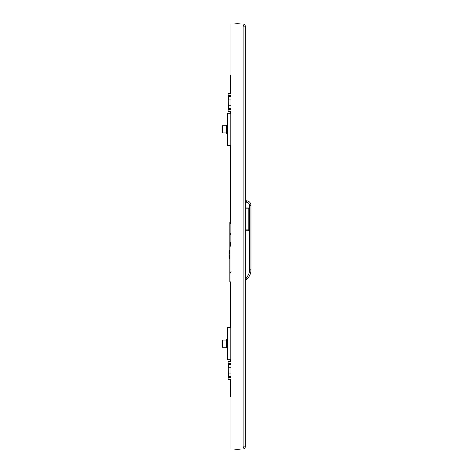 <?xml version="1.0" encoding="UTF-8"?>
<svg xmlns="http://www.w3.org/2000/svg" width="473" height="473" viewBox="0 0 473 473"><rect width="100%" height="100%" fill="white"/><g stroke="black" fill="none" stroke-linecap="round" stroke-linejoin="round"><path stroke-width="0.71" d="M245.251 26.151A2.14 2.14 0 0 0 243.104 24.005L243.104 26.151L245.251 26.151L245.251 446.849L243.104 446.849L243.104 448.995A2.14 2.14 0 0 0 245.251 446.849M243.104 447.564A0.715 0.715 0 0 0 243.82 446.849M243.82 26.151A0.715 0.715 0 0 0 243.104 25.436M243.104 24.005L230.966 24.005L230.966 448.995L243.104 448.995M230.966 379.352L228.465 379.352L230.605 379.352L230.605 396.445L230.966 396.445M228.465 379.352A0.355 0.355 0 0 1 228.11 378.997L228.11 377.566A0.355 0.355 0 0 1 228.465 377.212L230.966 377.212L228.465 377.212A0.355 0.355 0 0 0 228.11 377.566L230.966 377.566M230.966 367.799L228.465 367.799L228.11 368.538L228.11 361.851A0.355 0.355 0 0 1 228.465 361.496L230.966 361.496M230.966 364.352L228.465 364.352L228.465 363.636L230.966 363.636L228.465 363.636A0.355 0.355 0 0 1 228.11 363.282L228.465 376.496L230.966 376.496M228.465 377.212L228.465 376.496L228.11 376.496L228.11 368.538M230.25 361.496L230.605 361.496L230.605 359.711M229.896 361.496L228.465 361.496M230.966 373.049L228.465 373.049M230.966 111.504L228.465 111.504A0.355 0.355 0 0 1 228.11 111.149L228.11 109.718A0.355 0.355 0 0 1 228.465 109.364L230.966 109.364M229.896 111.504L230.605 111.504L230.605 113.289M230.966 99.951L228.465 99.951L228.11 100.684L228.11 94.003A0.355 0.355 0 0 1 228.465 93.648L230.966 93.648M230.966 95.788L228.465 95.788A0.355 0.355 0 0 1 228.11 95.434L228.465 108.648L230.966 108.648M228.465 109.364L228.465 108.648L228.11 108.648L228.11 100.684M229.896 93.648L228.465 93.648M230.966 105.201L228.465 105.201M230.966 95.434L228.11 95.434A0.355 0.355 0 0 0 228.465 95.788L228.465 99.951M230.966 111.149L228.11 111.149A0.355 0.355 0 0 0 228.465 111.504M245.251 200.789L246.321 200.789A4.641 4.641 0 0 1 250.962 205.43L250.962 270.071A11.784 11.784 0 0 1 246.439 279.354L245.251 279.354M245.251 230.789L248.822 230.789L248.822 207.931L245.251 207.931M250.252 269.711L250.252 270.071M246.439 279.354L245.925 277.929L246.439 279.354A11.784 11.784 0 0 0 250.962 270.071L249.537 270.071L249.537 205.43A3.216 3.216 0 0 0 246.321 202.213L245.251 202.213M229.038 257.448L229.358 258.483L229.038 254.356L229.038 257.448M229.038 251.264L229.038 254.356L229.358 252.292L229.038 251.264L229.358 250.235L229.038 250.785L229.819 250.235M229.819 256.419L229.358 256.419M229.819 258.483L229.358 258.483M229.819 252.292L229.358 252.292M230.605 327.57L230.605 310.578L230.966 310.578M230.605 310.578L230.605 281.855M230.605 223.835L230.605 145.43M230.605 93.648L230.605 75.024L230.966 75.024M230.605 246.143L230.605 242.572M229.795 266.027L229.783 266.027A4.618 0.514 -0 0 1 229.783 266.027A4.618 3.908 0 0 1 229.801 265.82A4.635 4.594 0 0 1 229.819 265.702M229.819 265.844A4.635 4.411 180 0 0 229.801 265.956A4.618 4.588 -0 0 0 229.783 266.204A4.618 2.46 -0 0 0 229.801 266.334A4.635 0.639 -0 0 0 229.819 266.352M229.819 266.979A4.635 1.425 180 0 1 229.801 266.943A4.618 0.514 180 0 0 229.783 266.967A4.618 3.908 180 0 0 229.801 267.18A4.635 4.594 180 0 0 229.819 267.298M229.819 266.943L229.801 266.943A4.618 4.588 180 0 1 229.783 266.796A4.618 2.46 180 0 1 229.801 266.66A4.635 0.639 180 0 1 229.819 266.648L229.801 266.66M230.895 222.57L230.895 244.712M229.819 229.423A4.635 4.629 180 0 1 229.801 229.304L229.819 228.891M230.966 281.855L229.819 281.855L229.819 246.143L230.966 246.143M230.605 222.57L229.819 222.57L229.819 246.143M230.605 245.605L229.819 245.605M230.895 242.572L229.819 242.572M230.605 244.712L229.819 244.712M229.819 227.862A4.635 4.629 -0 0 0 229.801 227.98A4.618 4.115 -0 0 0 229.783 228.199A4.618 0.928 -0 0 0 229.801 228.252A4.635 1.017 -0 0 1 229.819 228.228M229.819 228.861L229.801 228.867A4.618 2.093 180 0 0 229.783 228.979A4.618 4.523 180 0 0 229.801 229.228A4.635 4.523 -0 0 0 229.819 229.34M237.393 449.35A18.406 18.406 0 0 0 240.787 448.995L237.393 449.35A18.406 18.406 0 0 1 233.999 448.995L237.393 449.35M230.824 327.57L230.824 359.711L227.395 359.711L227.395 327.57L230.966 327.57M222.038 346.36L222.038 340.921M222.038 340.495L222.464 340.069L222.464 347.212L226.325 347.212L226.325 340.069L222.464 340.069L222.038 341.577M226.679 341.494L226.679 339.425L227.395 339.425M227.395 347.856L226.679 347.856L226.679 346.07L227.395 346.07M226.679 341.21L227.395 341.21M226.679 127.219L226.679 125.144L227.395 125.144M227.395 133.575L226.679 133.575L226.679 131.79L227.395 131.79M226.679 126.93L227.395 126.93M222.038 127.296L222.038 126.64M226.325 132.931L222.464 132.931L222.464 125.788L226.325 125.788L226.325 132.931L222.464 132.931L222.038 132.464M222.038 126.22L222.464 125.788L222.038 126.22L222.038 131.423M230.824 113.289L230.824 145.43L227.395 145.43L227.395 113.289L230.966 113.289M243.104 26.151L243.104 446.849M228.11 378.997L230.966 378.997M230.966 361.851L228.11 361.851M228.11 363.282L230.966 363.282M228.11 364.352L228.465 364.352L228.465 367.799M230.966 109.718L228.11 109.718M230.966 94.003L228.11 94.003M230.966 96.504L228.11 96.504M248.822 229.902L245.251 229.902M245.251 277.929L245.925 277.929A10.359 10.359 0 0 0 249.537 270.071M246.321 202.213L246.321 200.789A4.641 4.641 0 0 1 250.962 205.43L249.537 205.43M248.822 208.812L245.251 208.812M230.966 299.941L230.605 299.941M230.605 298.865L230.966 298.865M230.605 158.366L230.966 158.366M230.966 222.003L230.605 222.003M230.966 177.747L230.605 177.747M230.605 220.773L230.966 220.773M230.605 176.66L230.966 176.66M230.966 159.454L230.605 159.454M230.605 244.89L229.819 244.89M227.395 345.781L226.502 345.781L226.325 341.317M226.679 346.496L227.395 346.496M226.679 340.785L227.395 340.785M226.679 132.215L227.395 132.215M226.679 126.504L227.395 126.504M227.395 131.506L226.502 131.506L226.325 127.036M230.658 233.52L229.819 235.542M231.096 271.366L229.819 273.743M240.787 24.005L237.393 23.65L233.999 24.005L237.393 23.65L240.787 24.005M227.395 341.494L226.502 341.494M222.464 347.212L222.038 346.78L222.464 347.212M227.395 127.219L226.502 127.219M222.464 132.931L222.038 132.505"/></g></svg>

